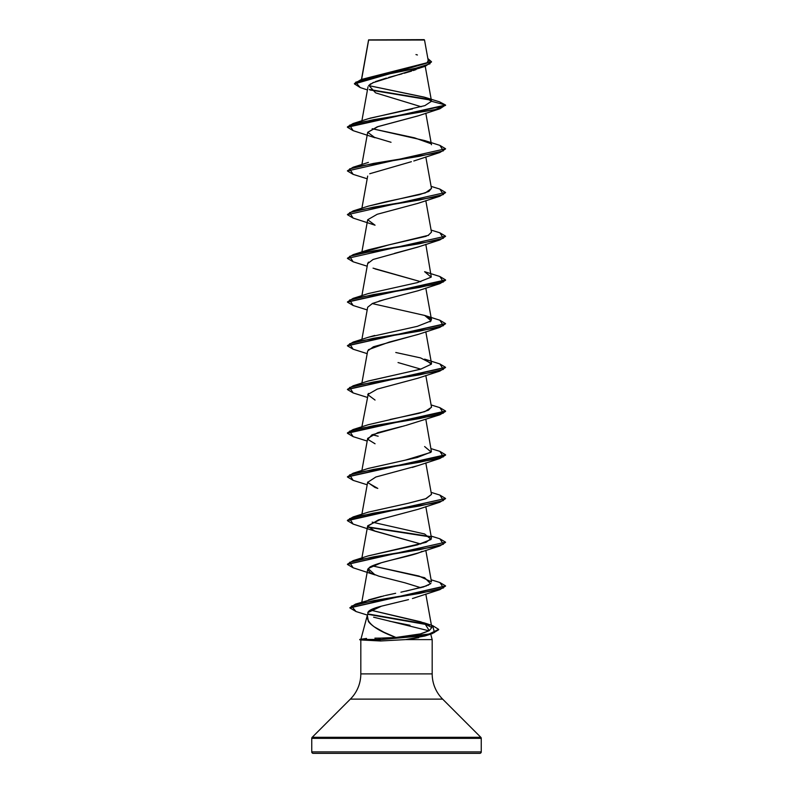 <?xml version="1.0" encoding="UTF-8"?>
<svg xmlns="http://www.w3.org/2000/svg" width="793" height="793" viewBox="0 0 793 793"><rect width="100%" height="100%" fill="white"/><g stroke="black" fill="none" stroke-linecap="round" stroke-linejoin="round"><path stroke-width="1.19" d="M373.463 40.066L368.636 40.076L361.618 79.389L368.636 40.076L424.523 40.027L368.606 39.888L424.156 39.65L398.007 40.056M359.754 639.782L378.618 639.782L380.6 640.982L360.815 639.951L380.6 640.982L405.59 639.604L380.6 640.982L378.618 639.782L428.299 634.767L438.668 629.741L432.106 633.696L378.618 639.782L359.754 639.782M312.174 737.312L350.367 699.119A35.685 35.685 0 0 0 360.815 673.891L360.815 640.07L360.815 673.891A35.685 35.685 0 0 1 350.367 699.119L442.633 699.119A35.685 35.685 0 0 1 432.185 673.891A35.685 35.685 0 0 0 442.633 699.119L480.826 737.312L442.633 699.119L350.367 699.119L312.174 737.312L480.826 737.312A1.467 1.467 0 0 1 481.252 738.352L481.252 751.883L311.748 751.883A1.467 1.467 0 0 0 313.225 753.35L479.775 753.35A1.467 1.467 0 0 0 481.252 751.883L481.252 738.352L311.748 738.352L311.748 751.883L481.252 751.883L311.748 751.883L311.748 738.352L481.252 738.352A1.467 1.467 0 0 0 480.826 737.312L312.174 737.312A1.467 1.467 0 0 0 311.748 738.352M367.328 615.299C366.237 622.693 375.783 630.078 395.965 637.473L380.779 638.117L395.965 637.473L383.921 632.239L374.207 626.807C370.807 624.289 368.844 622.406 368.329 621.177L367.328 615.299L367.952 613.663L367.189 615.903L367.952 613.663C367.03 611.175 371.54 608.677 381.463 606.169L367.783 612.622M367.248 615.606L360.954 639.099L367.248 615.606M360.914 639.237L366.525 638.434M389.304 621.147L410.001 625.28M360.815 673.891L432.185 673.891L432.185 639.604L405.59 639.604L432.185 639.604L432.185 673.891L360.815 673.891M420.112 67.881L419.239 68.287M416.028 69.586L413.302 70.537M411.567 71.092L404.143 73.273M401.982 73.858L398.859 74.701M396.629 75.295L388.61 77.446M386.31 78.091L375.476 81.59M373.8 82.284L368.666 85.525M418.278 115.798L378.132 126.553L367.674 132.372L361.895 164.508M372.413 136.733L391.038 142.284M411.389 161.693L369.707 173.746M418.585 246.831L394.547 253.363M368.507 262.106L367.674 263.514L361.895 295.65M373.047 268.143L420.805 281.723M379.064 301.122L384.407 299.615L372.541 303.422L367.674 307.238L361.895 339.364M418.565 334.269L373.404 346.779L367.674 350.952L361.886 383.078M398.036 362.55L420.805 369.141M368.368 393.397L361.886 426.793M375.059 443.773L367.783 439.352L371.967 434.822L404.965 425.672M401.714 426.485L377.765 432.661L367.674 438.38L361.886 470.507M418.387 465.471L412.301 467.434M367.655 482.59L377.795 488.409L375.049 487.487L367.645 482.362L375.832 477.019L417.941 465.63L439.867 458.503L373.553 469.426L349.604 474.898L353.133 480.36L347.433 476.97L445.567 455.113L439.867 458.503M381.205 519.058L367.674 525.809L373.434 530.596L420.805 543.998L375.049 531.201L367.655 526.245L378.449 519.881L417.951 509.344L439.867 502.217L373.553 513.14L349.604 518.612L353.123 524.074L347.433 520.684L445.567 498.47L347.433 520.327L353.133 516.937L419.447 506.013L443.396 500.542L439.867 495.08L431.105 492.364M422.015 551.343C414.61 555.943 380.125 561.186 369.865 567.074L367.674 569.513L370.321 572.843L378.836 576.164L404.926 582.805L420.805 587.712L404.926 582.805M415.294 597.664L413.649 598.18M381.463 606.169L408.524 599.617M397.035 602.422L394.636 602.967M395.965 637.473L420.32 633.914L429.271 630.633L431.828 627.531L421.024 621.881L370.341 610.075L424.404 622.931L429.271 630.633C423.303 633.141 418.932 634.559 416.176 634.886L395.965 637.473M368.497 599.914L381.413 596.395M384.367 595.721L355.512 604.107L420.26 593.303L443.525 587.91L439.867 582.508L445.567 585.888L349.882 607.725L355.512 604.107M395.657 593.293L385.339 595.503M405.907 591.162L426.565 585.868M427.873 585.323L428.726 584.917M430.341 583.926L430.916 583.41M425.811 550.352L431.481 581.884L418.932 576.035L372.204 565.855L424.612 577.691L430.589 583.727L423.442 586.949L400.921 592.193M367.783 556.032L426.109 542.323L431.481 538.16L425.811 506.638M431.471 494.406L425.583 498.807L408.425 503.208L426.109 498.609L431.481 494.445L425.811 462.924M368.061 468.504L405.53 460.089L430.777 452.406M431.402 451.514L425.811 419.21M378.162 436.219L372.195 434.713L378.162 436.219M390.126 419.477L419.16 413.292L428.498 410.169L431.481 407.017L425.811 375.495M367.803 381.165L421.192 369.042M431.511 363.521L420.548 357.901L395.776 352.488M368.15 337.332L374.752 335.439M430.084 321.829L431.243 318.994L424.83 315.475L372.195 303.57M431.273 276.935L425.811 244.353M362.768 252.382L388.788 244.888L426.267 236.264M427.972 235.571L431.481 232.171L425.811 200.639M368.249 206.16L425.385 192.877L431.481 188.447L425.811 156.925M430.916 143.702L414.471 137.813L372.195 128.714L424.612 140.549L439.867 145.367L445.567 148.757L347.433 170.971L445.567 148.757M369.954 118.187L412.509 108.899M431.501 101.405L425.554 97.509L368.616 85.575L424.483 97.182L431.491 101.048L425.236 66.295M431.511 61.775L427.863 58.543L430.024 63.787L413.212 69.031L361.202 79.518L354.441 83.552L431.511 61.775L354.441 83.919L360.24 87.567L355.651 82.244L373.394 76.921L425.296 66.275L372.462 82.898M370.936 83.721L369.944 84.365M368.795 85.376L375.505 92.781M376.13 93.019L421.202 106.748M430.976 100.146L369.895 89.966L430.976 100.146M425.296 66.275L431.501 61.953M425.554 97.509L439.57 101.851L445.567 105.043L439.867 108.79L373.553 119.713L349.604 125.185L353.123 130.647L347.433 127.257L445.567 105.4L439.54 101.841M430.421 99.67L369.28 89.47L430.421 99.67M361.202 79.518L426.604 62.855M427.278 62.35L428.2 60.427M417.415 54.975L415.968 54.568M431.511 101.276L445.567 105.043L431.511 101.276L424.87 105.628L368.378 118.692L353.133 123.51L435.149 109.652L445.567 105.043L347.433 126.9L353.133 123.51M432.185 639.604L431.005 635.203M418.704 637.651L408.663 639.257M313.225 753.35A1.467 1.467 0 0 1 311.748 751.883L481.252 751.883A1.467 1.467 0 0 1 479.775 753.35L313.225 753.35L479.775 753.35M405.59 639.604L424.85 636.006L432.106 633.696M428.944 630.812L373.622 617.192M412.419 598.537L439.867 589.645L373.89 600.588L351.507 606.06L356.007 611.532L367.337 615.081M353.133 567.788L375.049 574.915L368.14 568.531L381.274 562.762L417.941 553.058L439.867 545.931L373.553 556.864L349.604 562.326L353.133 567.788L347.433 564.408L445.567 542.174L347.453 564.22L353.133 560.651L419.447 549.718L443.396 544.256L439.867 538.794L445.567 542.174M405.738 425.474L439.867 414.789L373.553 425.712L349.604 431.184L353.133 436.646L367.189 441.067M375.049 400.059L367.684 394.597L377.2 389.125L417.951 378.202L439.867 371.074L373.553 381.998L349.604 387.47L353.133 392.931L367.189 397.352M368.368 349.693L389.234 342.09L417.951 334.487L439.877 327.36L373.553 338.284L349.604 343.756L353.133 349.217L367.189 353.638M384.407 299.615L417.951 290.773L439.867 283.646L373.553 294.57L349.604 300.041L353.133 305.503L367.189 309.924M420.815 281.713L375.049 268.916M367.655 263.613L373.077 259.48L417.951 247.059L439.867 239.932L373.553 250.866L349.604 256.327L353.133 261.789L367.189 266.21M353.133 218.075L375.049 225.202L367.684 219.74L377.2 214.279L417.941 203.345L439.867 196.218L373.553 207.151L349.604 212.613L353.133 218.075L347.433 214.695L445.567 192.461L347.433 214.695M413.787 160.999L439.867 152.504L373.553 163.427L349.604 168.899L353.133 174.361L347.433 170.971M353.123 130.647L375.059 137.774L367.694 132.312L377.2 126.85L417.951 115.917L439.867 108.79M445.547 148.935L439.867 152.504M445.547 192.649L439.867 196.218M445.547 236.364L439.867 239.932M353.163 305.513L347.433 302.113L445.567 280.256L439.867 283.646M353.163 349.227L347.433 345.827L445.547 323.792L439.877 327.36M353.163 392.941L347.433 389.541L445.547 367.506L439.867 371.074M353.163 436.656L347.433 433.256L445.567 411.408L439.867 414.789M445.547 498.648L439.867 502.217M445.547 542.362L439.867 545.931M356.037 611.542L349.872 607.904L445.547 586.077L439.867 589.645M368.349 614.387L429.509 625.102L368.349 614.387M347.453 214.506L353.133 210.938L419.447 200.005L443.396 194.543L439.867 189.081L445.567 192.461M347.453 258.221L353.133 254.652L419.447 243.729L443.396 238.257L439.867 232.795L445.567 236.185L347.433 258.399L445.567 236.185M439.847 276.499L445.567 279.899L347.453 301.935L353.133 298.366L419.447 287.443L443.396 281.971L439.877 276.509L424.622 271.692L431.134 277.154L417.356 282.615L368.378 293.549L353.133 298.366M439.847 320.213L445.567 323.613L347.453 345.649L353.133 342.08L419.447 331.157L443.396 325.685L439.867 320.223L424.622 315.406L431.134 320.868L417.356 326.329L368.378 337.263L353.133 342.08M439.837 363.928L445.567 367.328L347.453 389.363L353.133 385.794L419.447 374.871L443.396 369.399L439.867 363.937L424.622 359.12L431.372 364.175L420.498 369.231L368.388 380.977L353.133 385.794M439.837 407.642L445.567 411.042L347.433 432.899L353.133 429.509L419.447 418.585L443.396 413.113L439.867 407.652L431.105 404.936M439.837 451.356L445.567 454.756L347.453 476.791L353.123 473.223L419.447 462.299L443.396 456.827L439.867 451.366L431.105 448.65M439.837 495.07L445.567 498.47M368.071 613.97L428.131 624.388L368.071 613.97M432.691 625.647L438.668 629.374L428.299 634.4L378.618 639.782L421.113 635.986L434.415 632.536L432.72 625.657L424.404 622.931M430.787 537L368.081 527.315M353.163 261.799L347.433 258.399M431.471 188.377L428.884 191.41L419.457 194.652L385.943 201.759L368.378 206.121L353.133 210.938M428.626 235.253L368.378 249.835L353.133 254.652M431.501 407.305L424.8 411.646L368.388 424.691L353.133 429.509M424.622 446.548L431.124 452.01L417.356 457.472L368.388 468.405L353.123 473.223M408.425 503.208L368.388 512.119L353.133 516.937M372.195 522.141L424.612 533.976L431.124 539.438L417.356 544.9L368.388 555.834L353.133 560.651M362.778 558.381L362.213 558.857M380.779 638.117L378.618 639.426L359.754 639.426L378.618 639.426L380.779 638.117L374.891 638.157M430.222 536.524L367.843 526.909M347.453 170.792L353.133 167.224L419.447 156.29L443.396 150.829L439.867 145.367M368.567 39.957L361.469 79.439M368.002 86.824L361.886 120.794M425.811 113.211L431.481 144.742M367.674 176.086L361.895 208.222M367.674 219.8L361.895 251.936M425.811 288.067L431.481 319.599M425.811 331.781L431.481 363.313M367.674 482.085L361.895 514.221M367.674 525.809L361.895 557.935M367.674 569.513L361.806 602.125M425.811 594.066L431.828 627.531M428.2 60.456L424.523 40.027M367.446 89.936L360.22 87.567M375.049 531.201L353.123 524.074M367.189 484.781L353.133 480.36M367.189 178.782L353.133 174.361M368.388 162.406L353.133 167.224M431.114 186.365L439.867 189.081M431.114 230.079L439.867 232.795M431.105 536.078L439.867 538.794M431.114 579.792L439.867 582.508M359.754 639.426L361.41 638.98"/></g></svg>
